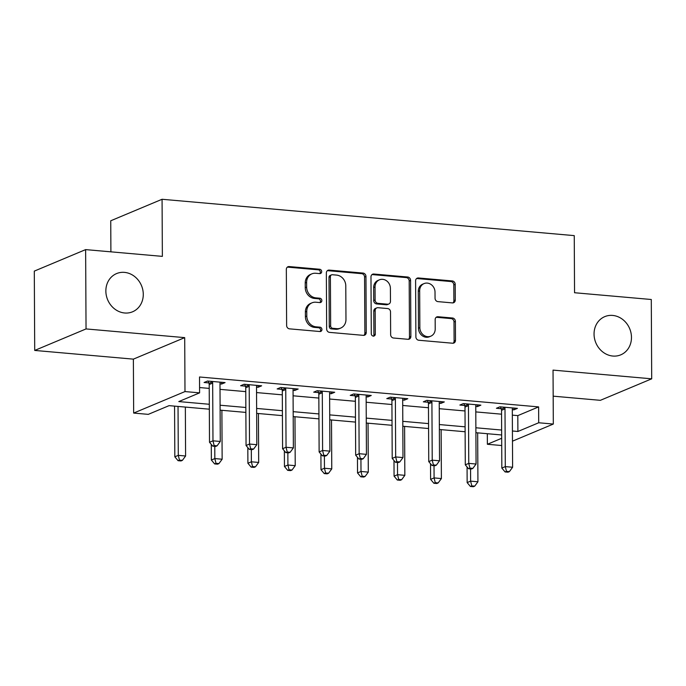 <?xml version="1.0" encoding="UTF-8"?>
<svg xmlns="http://www.w3.org/2000/svg" width="686" height="686" viewBox="0 0 686 686"><rect width="100%" height="100%" fill="white"/><g stroke="black" fill="none" stroke-linecap="round" stroke-linejoin="round"><path stroke-width="1.03" d="M321.691 271.605A2.221 1.972 67.3 0 0 319.676 269.255L289.183 266.562A3.173 2.813 67.3 0 0 286.328 269.426L286.628 325.481A3.173 2.813 67.3 0 0 289.509 328.851L320.002 331.535A2.221 1.972 67.3 0 0 319.976 327.179L316.032 326.828A10.161 8.995 67.3 0 1 306.796 316.049L306.771 311.384A10.161 8.995 67.3 0 1 312.027 302.818A10.161 8.995 67.3 0 1 315.903 302.226L319.848 302.577A2.221 1.972 67.3 0 0 321.845 300.571A2.221 1.972 67.3 0 0 319.822 298.213L315.877 297.87A10.161 8.995 67.3 0 1 306.642 287.091L306.616 282.418A10.161 8.995 67.3 0 1 311.873 273.851A10.161 8.995 67.3 0 1 315.749 273.26L319.693 273.611A2.221 1.972 67.3 0 0 321.691 271.605M319.787 273.62A2.221 1.972 67.3 0 0 318.287 269.83L287.794 267.146A3.173 2.813 67.3 0 0 287.323 267.146M320.088 331.544A2.221 1.972 67.3 0 0 318.587 327.754L314.642 327.411L316.032 326.828M319.933 302.577A2.221 1.972 67.3 0 0 318.433 298.796L314.488 298.444L315.877 297.87M594.05 334.091A20.709 18.333 67.3 0 0 620.761 354.842A20.709 18.333 67.3 0 0 631.472 337.392A20.709 18.333 67.3 0 0 604.752 316.64A20.709 18.333 67.3 0 0 594.05 334.091M105.858 291.036A20.709 18.333 67.3 0 0 132.57 311.787A20.709 18.333 67.3 0 0 143.28 294.337A20.709 18.333 67.3 0 0 116.569 273.585A20.709 18.333 67.3 0 0 105.858 291.036M452.426 302.903A3.173 2.813 67.3 0 0 455.281 300.048L455.195 284.321A3.173 2.813 67.3 0 0 452.314 280.951L418.451 277.967A3.173 2.813 67.3 0 0 415.596 280.823L415.888 336.877A3.173 2.813 67.3 0 0 418.777 340.247L452.64 343.232A3.173 2.813 67.3 0 0 455.487 340.376L455.393 321.374A3.173 2.813 67.3 0 0 452.503 318.012L438.011 316.735A3.173 2.813 67.3 0 0 435.164 319.59L435.207 329.014A8.498 7.52 67.3 0 1 430.817 336.174A8.498 7.52 67.3 0 1 419.858 327.659L419.669 290.753A8.498 7.52 67.3 0 1 424.059 283.592A8.498 7.52 67.3 0 1 435.018 292.107L435.053 298.256A3.173 2.813 67.3 0 0 437.934 301.626L452.426 302.903M512.339 415.133L517.81 415.622L538.621 406.901L538.707 422.765L553.319 424.051L512.476 441.167M85.63 249.61L86.042 328.928L34.712 350.435L34.3 271.116L85.63 249.61L162.368 256.375L162.067 199.274L574.251 235.624L574.551 292.733L651.288 299.499L651.7 378.818L553.036 370.114L553.319 424.051M34.712 350.435L133.376 359.138L184.706 337.632L86.042 328.928M184.706 337.632L184.988 391.569L199.6 392.855L178.797 401.576L209.307 404.268M538.621 406.901L199.523 376.991L199.6 392.855M365.955 276.449A3.173 2.813 67.3 0 0 363.074 273.079L329.211 270.095A3.173 2.813 67.3 0 0 326.356 272.951L326.656 329.014A3.173 2.813 67.3 0 0 329.537 332.376L363.4 335.36A3.173 2.813 67.3 0 0 366.247 332.504L365.955 276.449L364.566 277.024A3.173 2.813 67.3 0 0 361.685 273.663L327.822 270.678A3.173 2.813 67.3 0 0 327.351 270.678M373.836 274.031L407.69 277.015A3.173 2.813 67.3 0 1 410.58 280.385L410.871 336.44A3.173 2.813 67.3 0 1 408.016 339.296L393.524 338.018A3.173 2.813 67.3 0 1 390.643 334.657L390.523 311.916A3.173 2.813 67.3 0 0 387.633 308.554L378.02 307.705A3.173 2.813 67.3 0 0 375.173 310.569L375.293 334.236A2.221 1.972 67.3 0 1 371.28 333.876L370.98 276.887A3.173 2.813 67.3 0 1 373.836 274.031L372.447 274.606L406.301 277.598L407.69 277.015M553.173 396.165L600.37 400.324L651.7 378.818M199.575 387.547L209.221 388.405M220.009 389.356L245.768 391.629M256.547 392.572L282.306 394.844M293.094 395.796L318.844 398.069M329.632 399.02L355.391 401.293M366.178 402.245L391.929 404.517M402.716 405.469L428.467 407.741M439.254 408.693L465.014 410.965M475.801 411.909L501.552 414.181M219.983 383.894L221.621 384.04L225.085 382.591L207.549 381.039L204.076 382.496L208.836 382.917M256.521 387.118L258.159 387.264L261.632 385.815L244.087 384.263L240.623 385.721L245.374 386.141M293.059 390.343L294.706 390.488L298.17 389.031L280.634 387.487L277.161 388.945L281.92 389.356M329.606 393.567L331.244 393.713L334.708 392.255L317.172 390.711L313.699 392.16L318.458 392.581M366.144 396.791L367.782 396.937L371.255 395.479L353.71 393.935L350.246 395.385L354.996 395.805M402.691 400.015L404.328 400.152L407.793 398.703L390.257 397.16L386.784 398.609L391.543 399.029M439.229 403.231L440.866 403.377L444.331 401.927L426.795 400.375L423.322 401.833L428.081 402.253M475.767 406.455L477.405 406.601L480.877 405.152L463.333 403.6L459.869 405.057L464.619 405.477M512.313 409.679L513.951 409.825L517.415 408.367L499.88 406.824L496.407 408.281L501.166 408.693M162.067 199.274L110.738 220.781L110.9 251.839M501.715 445.531L487.377 444.271L501.68 438.277M487.317 433.706L487.377 444.271M209.333 409.19L169.082 405.64L148.279 414.361L133.659 413.075L184.988 391.569M133.376 359.138L133.659 413.075M512.425 430.997L517.896 431.485L538.707 422.765M220.095 405.22L245.845 407.484M256.633 408.436L282.392 410.708M293.171 411.66L318.93 413.932M329.717 414.884L355.468 417.157M366.255 418.108L392.015 420.381M402.802 421.333L428.553 423.605M439.34 424.557L465.091 426.829M475.878 427.772L501.638 430.045M501.663 434.975L475.904 432.703M465.117 431.751L439.366 429.479M428.579 428.527L402.828 426.255M392.04 425.303L366.281 423.039M355.494 422.087L329.743 419.815M318.956 418.863L293.205 416.591M282.418 415.639L256.658 413.366M245.871 412.415L220.12 410.142M517.81 415.622L517.896 431.485M221.621 384.04L221.612 382.282M258.159 387.264L258.15 385.506M294.706 390.488L294.688 388.73M331.244 393.713L331.235 391.955M367.782 396.937L367.773 395.17M404.328 400.152L404.32 398.395M440.866 403.377L440.858 401.619M477.405 406.601L477.396 404.843M513.951 409.825L513.943 408.067M311.873 273.851L310.484 274.434A10.161 8.995 67.3 0 0 305.236 283.001L306.616 282.418M314.488 298.444A10.161 8.995 67.3 0 1 305.253 287.674L305.236 283.001M312.027 302.818L310.638 303.401A10.161 8.995 67.3 0 0 305.381 311.959L306.771 311.384M314.642 327.411A10.161 8.995 67.3 0 1 305.407 316.632L305.381 311.959M363.872 335.36A3.173 2.813 67.3 0 0 364.866 333.087L364.566 277.024M332.393 274.734A2.221 1.972 67.3 0 0 330.395 276.732L330.652 325.936A2.221 1.972 67.3 0 0 332.676 328.294L336.835 328.663A10.161 8.995 67.3 0 0 340.71 328.071A10.161 8.995 67.3 0 0 345.967 319.505L345.787 285.873A10.161 8.995 67.3 0 0 336.552 275.095L332.393 274.734M331.544 274.863L330.155 275.446A2.221 1.972 67.3 0 0 329.006 277.315L330.395 276.732M340.71 328.071L339.321 328.654A10.161 8.995 67.3 0 1 335.445 329.246L331.287 328.877A2.221 1.972 67.3 0 1 329.263 326.519L329.006 277.315M408.487 339.296A3.173 2.813 67.3 0 0 409.482 337.023L409.19 280.96A3.173 2.813 67.3 0 0 406.301 277.598M376.811 307.885L375.422 308.468A3.173 2.813 67.3 0 0 373.784 311.144L373.904 334.819L375.293 334.236M373.39 336.243A2.221 1.972 67.3 0 0 373.904 334.819M390.394 288.326A8.498 7.52 67.3 0 0 379.435 279.819A8.498 7.52 67.3 0 0 375.045 286.98L375.113 299.979A3.173 2.813 67.3 0 0 378.003 303.341L387.616 304.19A3.173 2.813 67.3 0 0 390.463 301.334L390.394 288.326M379.435 279.819L378.055 280.394A8.498 7.52 67.3 0 0 373.656 287.554L375.045 286.98M388.825 304.009L387.436 304.593A3.173 2.813 67.3 0 1 386.227 304.773L376.614 303.924A3.173 2.813 67.3 0 1 373.724 300.562L373.656 287.554M372.447 274.606A3.173 2.813 67.3 0 0 371.975 274.614M424.059 283.592L422.67 284.175A8.498 7.52 67.3 0 0 418.28 291.336L419.669 290.753M430.817 336.174L429.427 336.757A8.498 7.52 67.3 0 1 418.469 328.242L418.28 291.336M453.112 343.232A3.173 2.813 67.3 0 0 454.098 340.951L454.003 321.957A3.173 2.813 67.3 0 0 451.114 318.587L436.63 317.309A3.173 2.813 67.3 0 0 436.15 317.309M452.897 302.903A3.173 2.813 67.3 0 0 453.892 300.622L453.806 284.896A3.173 2.813 67.3 0 0 450.925 281.534L417.062 278.542A3.173 2.813 67.3 0 0 416.591 278.542M174.561 406.129L174.827 456.807L178.291 455.358L185.597 456.001L185.349 407.081M178.034 406.429L178.291 455.358L179.466 460.109L178.077 460.692L181.001 460.949L182.39 460.366L179.466 460.109M185.597 456.001L182.39 460.366M178.077 460.692L174.827 456.807M212.669 383.08L209.204 384.529L209.504 442.273L212.977 440.824L212.669 383.08A3.233 2.864 67.3 0 0 212.454 381.879L212.3 381.459M214.152 445.574L212.763 446.157L215.687 446.415L217.068 445.831L214.152 445.574L212.977 440.824L220.283 441.467L219.983 383.723A3.233 2.864 67.3 0 1 220.189 382.556L220.335 382.171M209.204 384.529A3.233 2.864 67.3 0 0 208.99 383.328L208.175 381.099M209.504 442.273L212.763 446.157M217.068 445.831L220.283 441.467M211.279 444.399L211.365 460.032L214.829 458.574L222.144 459.226L221.887 410.297M214.769 446.337L214.829 458.574L216.004 463.333L214.624 463.916L217.539 464.173L218.928 463.59L216.004 463.333M222.144 459.226L218.928 463.59M214.624 463.916L211.365 460.032M247.826 447.615L247.903 463.256L251.376 461.798L258.682 462.441L258.425 413.521M251.308 449.562L251.376 461.798L252.551 466.557L251.162 467.132L254.086 467.389L255.475 466.814L252.551 466.557M258.682 462.441L255.475 466.814M251.162 467.132L247.903 463.256M284.364 450.839L284.45 466.48L287.914 465.022L295.22 465.665L294.971 416.745M287.854 452.777L287.914 465.022L289.089 469.773L287.7 470.356L290.624 470.613L292.013 470.039L289.089 469.773M295.22 465.665L292.013 470.039M287.7 470.356L284.45 466.48M249.215 386.304L245.742 387.753L246.051 445.497L249.515 444.048L249.215 386.304A3.233 2.864 67.3 0 0 248.992 385.103L248.846 384.683M250.69 448.798L249.301 449.381L252.225 449.639L253.614 449.056L250.69 448.798L249.515 444.048L256.821 444.691L256.521 386.947A3.233 2.864 67.3 0 1 256.727 385.781L256.873 385.395M245.742 387.753A3.233 2.864 67.3 0 0 245.528 386.552L244.713 384.323M246.051 445.497L249.301 449.381M253.614 449.056L256.821 444.691M285.753 389.528L282.289 390.977L282.589 448.721L286.053 447.272L285.753 389.528A3.233 2.864 67.3 0 0 285.539 388.319L285.385 387.907M287.228 452.023L285.839 452.606L288.763 452.863L290.152 452.28L287.228 452.023L286.053 447.272L293.368 447.915L293.059 390.171A3.233 2.864 67.3 0 1 293.265 389.005L293.411 388.619M282.289 390.977A3.233 2.864 67.3 0 0 282.066 389.777L281.251 387.539M282.589 448.721L285.839 452.606M290.152 452.28L293.368 447.915M322.291 392.744L318.827 394.201L319.127 451.945L322.6 450.488L322.291 392.744A3.233 2.864 67.3 0 0 322.077 391.543L321.923 391.131M323.775 455.247L322.386 455.83L325.31 456.087L326.69 455.504L323.775 455.247L322.6 450.488L329.906 451.139L329.606 393.395A3.233 2.864 67.3 0 1 329.812 392.229L329.957 391.835M318.827 394.201A3.233 2.864 67.3 0 0 318.613 393.001L317.798 390.763M319.127 451.945L322.386 455.83M326.69 455.504L329.906 451.139M320.911 454.063L320.988 469.696L324.461 468.246L331.767 468.89L331.51 419.969M324.392 456.001L324.461 468.246L325.627 472.997L324.246 473.58L327.171 473.837L328.551 473.254L325.627 472.997M331.767 468.89L328.551 473.254M324.246 473.58L320.988 469.696M358.838 395.968L355.365 397.426L355.674 455.17L359.138 453.712L358.838 395.968A3.233 2.864 67.3 0 0 358.615 394.767L358.469 394.356M360.313 458.471L358.924 459.045L361.848 459.303L363.237 458.728L360.313 458.471L359.138 453.712L366.444 454.355L366.144 396.611A3.233 2.864 67.3 0 1 366.35 395.453L366.495 395.059M355.365 397.426A3.233 2.864 67.3 0 0 355.151 396.216L354.336 393.987M355.674 455.17L358.924 459.045M363.237 458.728L366.444 454.355M357.449 457.288L357.526 472.92L360.999 471.471L368.305 472.114L368.048 423.193M360.93 459.226L360.999 471.471L362.174 476.221L360.785 476.804L363.709 477.062L365.098 476.478L362.174 476.221M368.305 472.114L365.098 476.478M360.785 476.804L357.526 472.92M393.987 460.512L394.073 476.144L397.537 474.695L404.843 475.338L404.594 426.418M397.477 462.45L397.537 474.695L398.712 479.445L397.323 480.029L400.247 480.286L401.636 479.703L398.712 479.445M404.843 475.338L401.636 479.703M397.323 480.029L394.073 476.144M430.534 463.736L430.611 479.368L434.084 477.91L441.39 478.562L441.132 429.633M434.015 465.674L434.084 477.91L435.25 482.67L433.869 483.253L436.793 483.51L438.174 482.927L435.25 482.67M441.39 478.562L438.174 482.927M433.869 483.253L430.611 479.368M467.072 466.952L467.149 482.592L470.622 481.135L477.928 481.778L477.67 432.857M470.553 468.898L470.622 481.135L471.797 485.894L470.407 486.468L473.331 486.726L474.721 486.151L471.797 485.894M477.928 481.778L474.721 486.151M470.407 486.468L467.149 482.592M395.376 399.192L391.912 400.65L392.212 458.394L395.676 456.936L395.376 399.192A3.233 2.864 67.3 0 0 395.162 397.991L395.007 397.571M396.851 461.687L395.462 462.27L398.386 462.527L399.775 461.952L396.851 461.687L395.676 456.936L402.991 457.579L402.682 399.835A3.233 2.864 67.3 0 1 402.888 398.669L403.034 398.283M391.912 400.65A3.233 2.864 67.3 0 0 391.689 399.441L390.883 397.211M392.212 458.394L395.462 462.27M399.775 461.952L402.991 457.579M431.914 402.416L428.45 403.865L428.75 461.609L432.223 460.16L431.914 402.416A3.233 2.864 67.3 0 0 431.7 401.216L431.545 400.796M433.398 464.911L432.009 465.494L434.933 465.751L436.322 465.168L433.398 464.911L432.223 460.16L439.529 460.803L439.229 403.059A3.233 2.864 67.3 0 1 439.434 401.893L439.58 401.507M428.45 403.865A3.233 2.864 67.3 0 0 428.236 402.665L427.421 400.435M428.75 461.609L432.009 465.494M436.322 465.168L439.529 460.803M468.461 405.64L464.988 407.09L465.297 464.834L468.761 463.384L468.461 405.64A3.233 2.864 67.3 0 0 468.238 404.44L468.092 404.02M469.936 468.135L468.547 468.718L471.471 468.975L472.86 468.392L469.936 468.135L468.761 463.384L476.067 464.028L475.767 406.284A3.233 2.864 67.3 0 1 475.973 405.117L476.118 404.731M464.988 407.09A3.233 2.864 67.3 0 0 464.774 405.889L463.959 403.66M465.297 464.834L468.547 468.718M472.86 468.392L476.067 464.028M504.999 408.865L501.535 410.314L501.835 468.058L505.299 466.609L504.999 408.865A3.233 2.864 67.3 0 0 504.785 407.656L504.63 407.244M506.474 471.359L505.093 471.942L508.009 472.2L509.398 471.616L506.474 471.359L505.299 466.609L512.613 467.252L512.305 409.508A3.233 2.864 67.3 0 1 512.511 408.341L512.665 407.956M501.535 410.314A3.233 2.864 67.3 0 0 501.312 409.113L500.506 406.875M501.835 468.058L505.093 471.942M509.398 471.616L512.613 467.252M318.287 269.83L319.676 269.255M318.587 327.754L319.976 327.179M318.433 298.796L319.822 298.213M305.253 287.674L306.642 287.091M305.407 316.632L306.796 316.049M287.794 267.146L289.183 266.562M364.866 333.087L366.247 332.504M327.822 270.678L329.211 270.095M361.685 273.663L363.074 273.079M329.263 326.519L330.652 325.936M331.287 328.877L332.676 328.294M335.445 329.246L336.835 328.663M409.19 280.96L410.58 280.385M409.482 337.023L410.871 336.44M373.784 311.144L375.173 310.569M373.724 300.562L375.113 299.979M376.614 303.924L378.003 303.341M386.227 304.773L387.616 304.19M418.469 328.242L419.858 327.659M436.63 317.309L438.011 316.735M451.114 318.587L452.503 318.012M454.003 321.957L455.393 321.374M454.098 340.951L455.487 340.376M417.062 278.542L418.451 277.967M450.925 281.534L452.314 280.951M453.806 284.896L455.195 284.321M453.892 300.622L455.281 300.048M212.454 381.879L208.99 383.328M248.992 385.103L245.528 386.552M285.539 388.319L282.066 389.777M322.077 391.543L318.613 393.001M358.615 394.767L355.151 396.216M395.162 397.991L391.689 399.441M431.7 401.216L428.236 402.665M468.238 404.44L464.774 405.889M504.785 407.656L501.312 409.113"/></g></svg>
